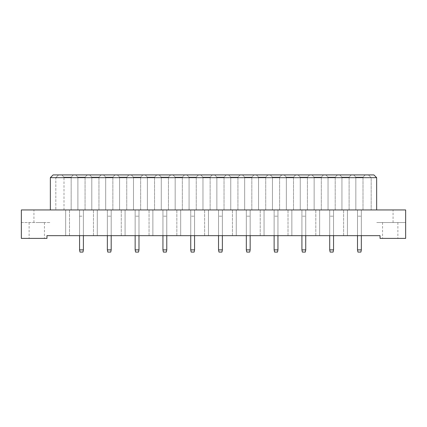 <?xml version="1.0" encoding="UTF-8"?>
<svg xmlns="http://www.w3.org/2000/svg" width="427" height="427" viewBox="0 0 427 427"><rect width="100%" height="100%" fill="white"/><g stroke="black" fill="none" stroke-linecap="round" stroke-linejoin="round"><path stroke-width="0.32" stroke-dasharray="2.13 1.6" d="M390.219 238.394L382.56 238.394L390.219 238.394M390.219 222.526L382.56 222.526L390.219 222.526M36.781 238.394L44.44 238.394L36.781 238.394M36.781 222.526L44.44 222.526L36.781 222.526M46.954 238.394L21.35 238.394L21.35 222.526L50.349 222.526L21.35 222.526L21.35 209.945L405.65 209.945L405.65 222.526L376.651 222.526L405.65 222.526L405.65 238.394L380.046 238.394L380.046 235.656L46.954 235.656L46.954 238.394M50.349 209.945L50.349 177.664L55.82 177.664L55.82 209.945L55.82 177.664L371.18 177.664L371.18 209.945L371.18 177.664L376.651 177.664L376.651 209.945M376.651 177.664L373.919 174.926L53.081 174.926L50.349 177.664M353.647 174.926L365.192 174.926L353.647 174.926L365.192 174.926L353.647 174.926L355.835 177.114L363.003 177.114L355.835 177.114L363.003 177.114L355.835 177.114L353.647 174.926M339.748 174.926L351.293 174.926L339.748 174.926L351.293 174.926L339.748 174.926L341.936 177.114L349.105 177.114L341.936 177.114L349.105 177.114L341.936 177.114L339.748 174.926M325.854 174.926L337.394 174.926L325.854 174.926L337.394 174.926L325.854 174.926L328.043 177.114L335.206 177.114L328.043 177.114L335.206 177.114L328.043 177.114L325.854 174.926M311.956 174.926L323.501 174.926L311.956 174.926L323.501 174.926L311.956 174.926L314.144 177.114L321.312 177.114L314.144 177.114L321.312 177.114L314.144 177.114L311.956 174.926M298.057 174.926L309.602 174.926L298.057 174.926L309.602 174.926L298.057 174.926L300.245 177.114L307.413 177.114L300.245 177.114L307.413 177.114L300.245 177.114L298.057 174.926M284.163 174.926L295.703 174.926L284.163 174.926L295.703 174.926L284.163 174.926L286.352 177.114L293.514 177.114L286.352 177.114L293.514 177.114L286.352 177.114L284.163 174.926M270.264 174.926L281.809 174.926L270.264 174.926L281.809 174.926L270.264 174.926L272.453 177.114L279.621 177.114L272.453 177.114L279.621 177.114L272.453 177.114L270.264 174.926M256.365 174.926L267.91 174.926L256.365 174.926L267.91 174.926L256.365 174.926L258.554 177.114L265.722 177.114L258.554 177.114L265.722 177.114L258.554 177.114L256.365 174.926M242.472 174.926L254.017 174.926L242.472 174.926L254.017 174.926L242.472 174.926L244.66 177.114L251.829 177.114L244.66 177.114L251.829 177.114L244.66 177.114L242.472 174.926M228.573 174.926L240.118 174.926L228.573 174.926L240.118 174.926L228.573 174.926L230.761 177.114L237.93 177.114L230.761 177.114L237.93 177.114L230.761 177.114L228.573 174.926M214.674 174.926L226.219 174.926L214.674 174.926L226.219 174.926L214.674 174.926L216.863 177.114L224.031 177.114L216.863 177.114L224.031 177.114L216.863 177.114L214.674 174.926M200.781 174.926L212.326 174.926L200.781 174.926L212.326 174.926L200.781 174.926L202.969 177.114L210.137 177.114L202.969 177.114L210.137 177.114L202.969 177.114L200.781 174.926M186.882 174.926L198.427 174.926L186.882 174.926L198.427 174.926L186.882 174.926L189.07 177.114L196.239 177.114L189.07 177.114L196.239 177.114L189.07 177.114L186.882 174.926M172.983 174.926L184.528 174.926L172.983 174.926L184.528 174.926L172.983 174.926L175.171 177.114L182.34 177.114L175.171 177.114L182.34 177.114L175.171 177.114L172.983 174.926M159.09 174.926L170.635 174.926L159.09 174.926L170.635 174.926L159.09 174.926L161.278 177.114L168.446 177.114L161.278 177.114L168.446 177.114L161.278 177.114L159.09 174.926M145.191 174.926L156.736 174.926L145.191 174.926L156.736 174.926L145.191 174.926L147.379 177.114L154.547 177.114L147.379 177.114L154.547 177.114L147.379 177.114L145.191 174.926M131.297 174.926L142.837 174.926L131.297 174.926L142.837 174.926L131.297 174.926L133.486 177.114L140.648 177.114L133.486 177.114L140.648 177.114L133.486 177.114L131.297 174.926M117.398 174.926L128.943 174.926L117.398 174.926L128.943 174.926L117.398 174.926L119.587 177.114L126.755 177.114L119.587 177.114L126.755 177.114L119.587 177.114L117.398 174.926M103.499 174.926L115.044 174.926L103.499 174.926L115.044 174.926L103.499 174.926L105.688 177.114L112.856 177.114L105.688 177.114L112.856 177.114L105.688 177.114L103.499 174.926M89.606 174.926L101.146 174.926L89.606 174.926L101.146 174.926L89.606 174.926L91.794 177.114L98.957 177.114L91.794 177.114L98.957 177.114L91.794 177.114L89.606 174.926M75.707 174.926L87.252 174.926L75.707 174.926L87.252 174.926L75.707 174.926L77.895 177.114L85.064 177.114L77.895 177.114L85.064 177.114L77.895 177.114L75.707 174.926M61.808 174.926L73.353 174.926L61.808 174.926L73.353 174.926L61.808 174.926L63.997 177.114L71.165 177.114L63.997 177.114L61.808 174.926L63.997 177.114L71.165 177.114L73.353 174.926L71.165 177.114L63.997 177.114L61.808 174.926M79.566 235.656L83.393 235.656L79.566 235.656L83.393 235.656L79.566 235.656L79.566 209.945L83.393 209.945L79.566 209.945L83.393 209.945L79.566 209.945L79.566 235.656L79.566 209.945L79.566 235.656L79.566 216.179L83.393 216.179L83.393 235.656L83.393 209.945L83.393 235.656M65.667 235.656L69.5 235.656L65.667 235.656L69.5 235.656L65.667 235.656L65.667 209.945L69.5 209.945L65.667 209.945L69.5 209.945L65.667 209.945L65.667 235.656M97.292 235.656L93.46 235.656L97.292 235.656L93.46 235.656L97.292 235.656L97.292 209.945L93.46 209.945L97.292 209.945L93.46 209.945L97.292 209.945L97.292 235.656M111.185 235.656L107.358 235.656L111.185 235.656L107.358 235.656L111.185 235.656L111.185 209.945L107.358 209.945L111.185 209.945L107.358 209.945L111.185 209.945L111.185 249.886L107.358 249.886L107.358 216.179L111.185 216.179L107.358 216.179L107.358 235.656L107.358 209.945L107.358 235.656M125.084 235.656L121.257 235.656L125.084 235.656L121.257 235.656L125.084 235.656L125.084 209.945L121.257 209.945L125.084 209.945L121.257 209.945L125.084 209.945L125.084 235.656M138.983 235.656L135.151 235.656L138.983 235.656L135.151 235.656L138.983 235.656L138.983 209.945L135.151 209.945L138.983 209.945L135.151 209.945L138.983 209.945L138.983 249.886L135.151 249.886L135.151 216.179L138.983 216.179L135.151 216.179L135.151 235.656L135.151 209.945L135.151 235.656M152.877 235.656L149.05 235.656L152.877 235.656L149.05 235.656L152.877 235.656L152.877 209.945L149.05 209.945L152.877 209.945L149.05 209.945L152.877 209.945L152.877 235.656M166.776 235.656L162.943 235.656L166.776 235.656L162.943 235.656L166.776 235.656L166.776 209.945L162.943 209.945L166.776 209.945L162.943 209.945L166.776 209.945L166.776 249.886L162.943 249.886L162.943 216.179L166.776 216.179L162.943 216.179L162.943 235.656L162.943 209.945L162.943 235.656M180.674 235.656L176.842 235.656L180.674 235.656L176.842 235.656L180.674 235.656L180.674 209.945L176.842 209.945L180.674 209.945L176.842 209.945L180.674 209.945L180.674 235.656M194.568 235.656L190.741 235.656L194.568 235.656L190.741 235.656L194.568 235.656L194.568 209.945L190.741 209.945L194.568 209.945L190.741 209.945L194.568 209.945L194.568 249.886L190.741 249.886L190.741 216.179L194.568 216.179L190.741 216.179L190.741 235.656L190.741 209.945L190.741 235.656M208.467 235.656L204.634 235.656L208.467 235.656L204.634 235.656L208.467 235.656L208.467 209.945L204.634 209.945L208.467 209.945L204.634 209.945L208.467 209.945L208.467 235.656M222.366 235.656L218.533 235.656L222.366 235.656L218.533 235.656L222.366 235.656L222.366 209.945L218.533 209.945L222.366 209.945L218.533 209.945L222.366 209.945L222.366 249.886L218.533 249.886L218.533 216.179L222.366 216.179L218.533 216.179L218.533 235.656L218.533 209.945L218.533 235.656M236.259 235.656L232.432 235.656L236.259 235.656L232.432 235.656L236.259 235.656L236.259 209.945L232.432 209.945L236.259 209.945L232.432 209.945L236.259 209.945L236.259 235.656M250.158 235.656L246.326 235.656L250.158 235.656L246.326 235.656L250.158 235.656L250.158 209.945L246.326 209.945L250.158 209.945L246.326 209.945L250.158 209.945L250.158 249.886L246.326 249.886L246.326 216.179L250.158 216.179L246.326 216.179L246.326 235.656L246.326 209.945L246.326 235.656M264.057 235.656L260.224 235.656L264.057 235.656L260.224 235.656L264.057 235.656L264.057 209.945L260.224 209.945L264.057 209.945L260.224 209.945L264.057 209.945L264.057 235.656M277.95 235.656L274.123 235.656L277.95 235.656L274.123 235.656L277.95 235.656L277.95 209.945L274.123 209.945L277.95 209.945L274.123 209.945L277.95 209.945L277.95 249.886L274.123 249.886L274.123 216.179L277.95 216.179L274.123 216.179L274.123 235.656L274.123 209.945L274.123 235.656M291.849 235.656L288.017 235.656L291.849 235.656L288.017 235.656L291.849 235.656L291.849 209.945L288.017 209.945L291.849 209.945L288.017 209.945L291.849 209.945L291.849 235.656M305.743 235.656L301.916 235.656L305.743 235.656L301.916 235.656L305.743 235.656L305.743 209.945L301.916 209.945L305.743 209.945L301.916 209.945L305.743 209.945L305.743 249.886L301.916 249.886L301.916 216.179L305.743 216.179L301.916 216.179L301.916 235.656L301.916 209.945L301.916 235.656M319.642 235.656L315.815 235.656L319.642 235.656L315.815 235.656L319.642 235.656L319.642 209.945L315.815 209.945L319.642 209.945L315.815 209.945L319.642 209.945L319.642 235.656M333.54 235.656L329.708 235.656L333.54 235.656L329.708 235.656L333.54 235.656L333.54 209.945L329.708 209.945L333.54 209.945L329.708 209.945L333.54 209.945L333.54 249.886L329.708 249.886L329.708 216.179L333.54 216.179L329.708 216.179L329.708 235.656L329.708 209.945L329.708 235.656M347.434 235.656L343.607 235.656L347.434 235.656L343.607 235.656L347.434 235.656L347.434 209.945L343.607 209.945L347.434 209.945L343.607 209.945L347.434 209.945L347.434 235.656M361.333 235.656L357.5 235.656L361.333 235.656L357.5 235.656L361.333 235.656L361.333 209.945L357.5 209.945L361.333 209.945L357.5 209.945L361.333 209.945L361.333 249.886L357.5 249.886L357.5 216.179L361.333 216.179L357.5 216.179L357.5 235.656L357.5 209.945L357.5 235.656M69.5 235.656L69.5 209.945L69.5 235.656M93.46 235.656L93.46 209.945L93.46 235.656M121.257 235.656L121.257 209.945L121.257 235.656M149.05 235.656L149.05 209.945L149.05 235.656M176.842 235.656L176.842 209.945L176.842 235.656M204.634 235.656L204.634 209.945L204.634 235.656M232.432 235.656L232.432 209.945L232.432 235.656M260.224 235.656L260.224 209.945L260.224 235.656M288.017 235.656L288.017 209.945L288.017 235.656M315.815 235.656L315.815 209.945L315.815 235.656M343.607 235.656L343.607 209.945L343.607 235.656M71.165 209.945L63.997 209.945L71.165 209.945L71.165 177.114L73.353 174.926L71.165 177.114L71.165 209.945L63.997 209.945L63.997 177.114L63.997 209.945L71.165 209.945L71.165 177.114L71.165 209.945M63.997 209.945L63.997 177.114L63.997 209.945M85.064 209.945L77.895 209.945L85.064 209.945L85.064 177.114L87.252 174.926L85.064 177.114L87.252 174.926L85.064 177.114L85.064 209.945L77.895 209.945L77.895 177.114L77.895 209.945L85.064 209.945L85.064 177.114L85.064 209.945M77.895 209.945L77.895 177.114L77.895 209.945M98.957 209.945L91.794 209.945L98.957 209.945L98.957 177.114L101.146 174.926L98.957 177.114L101.146 174.926L98.957 177.114L98.957 209.945L91.794 209.945L91.794 177.114L91.794 209.945L98.957 209.945L98.957 177.114L98.957 209.945M91.794 209.945L91.794 177.114L91.794 209.945M112.856 209.945L105.688 209.945L112.856 209.945L112.856 177.114L115.044 174.926L112.856 177.114L115.044 174.926L112.856 177.114L112.856 209.945L105.688 209.945L105.688 177.114L105.688 209.945L112.856 209.945L112.856 177.114L112.856 209.945M105.688 209.945L105.688 177.114L105.688 209.945M126.755 209.945L119.587 209.945L126.755 209.945L126.755 177.114L128.943 174.926L126.755 177.114L128.943 174.926L126.755 177.114L126.755 209.945L119.587 209.945L119.587 177.114L119.587 209.945L126.755 209.945L126.755 177.114L126.755 209.945M119.587 209.945L119.587 177.114L119.587 209.945M140.648 209.945L133.486 209.945L140.648 209.945L140.648 177.114L142.837 174.926L140.648 177.114L142.837 174.926L140.648 177.114L140.648 209.945L133.486 209.945L133.486 177.114L133.486 209.945L140.648 209.945L140.648 177.114L140.648 209.945M133.486 209.945L133.486 177.114L133.486 209.945M154.547 209.945L147.379 209.945L154.547 209.945L154.547 177.114L156.736 174.926L154.547 177.114L156.736 174.926L154.547 177.114L154.547 209.945L147.379 209.945L147.379 177.114L147.379 209.945L154.547 209.945L154.547 177.114L154.547 209.945M147.379 209.945L147.379 177.114L147.379 209.945M168.446 209.945L161.278 209.945L168.446 209.945L168.446 177.114L170.635 174.926L168.446 177.114L170.635 174.926L168.446 177.114L168.446 209.945L161.278 209.945L161.278 177.114L161.278 209.945L168.446 209.945L168.446 177.114L168.446 209.945M161.278 209.945L161.278 177.114L161.278 209.945M182.34 209.945L175.171 209.945L182.34 209.945L182.34 177.114L184.528 174.926L182.34 177.114L184.528 174.926L182.34 177.114L182.34 209.945L175.171 209.945L175.171 177.114L175.171 209.945L182.34 209.945L182.34 177.114L182.34 209.945M175.171 209.945L175.171 177.114L175.171 209.945M196.239 209.945L189.07 209.945L196.239 209.945L196.239 177.114L198.427 174.926L196.239 177.114L198.427 174.926L196.239 177.114L196.239 209.945L189.07 209.945L189.07 177.114L189.07 209.945L196.239 209.945L196.239 177.114L196.239 209.945M189.07 209.945L189.07 177.114L189.07 209.945M210.137 209.945L202.969 209.945L210.137 209.945L210.137 177.114L212.326 174.926L210.137 177.114L212.326 174.926L210.137 177.114L210.137 209.945L202.969 209.945L202.969 177.114L202.969 209.945L210.137 209.945L210.137 177.114L210.137 209.945M202.969 209.945L202.969 177.114L202.969 209.945M224.031 209.945L216.863 209.945L224.031 209.945L224.031 177.114L226.219 174.926L224.031 177.114L226.219 174.926L224.031 177.114L224.031 209.945L216.863 209.945L216.863 177.114L216.863 209.945L224.031 209.945L224.031 177.114L224.031 209.945M216.863 209.945L216.863 177.114L216.863 209.945M237.93 209.945L230.761 209.945L237.93 209.945L237.93 177.114L240.118 174.926L237.93 177.114L240.118 174.926L237.93 177.114L237.93 209.945L230.761 209.945L230.761 177.114L230.761 209.945L237.93 209.945L237.93 177.114L237.93 209.945M230.761 209.945L230.761 177.114L230.761 209.945M251.829 209.945L244.66 209.945L251.829 209.945L251.829 177.114L254.017 174.926L251.829 177.114L254.017 174.926L251.829 177.114L251.829 209.945L244.66 209.945L244.66 177.114L244.66 209.945L251.829 209.945L251.829 177.114L251.829 209.945M244.66 209.945L244.66 177.114L244.66 209.945M265.722 209.945L258.554 209.945L265.722 209.945L265.722 177.114L267.91 174.926L265.722 177.114L267.91 174.926L265.722 177.114L265.722 209.945L258.554 209.945L258.554 177.114L258.554 209.945L265.722 209.945L265.722 177.114L265.722 209.945M258.554 209.945L258.554 177.114L258.554 209.945M279.621 209.945L272.453 209.945L279.621 209.945L279.621 177.114L281.809 174.926L279.621 177.114L281.809 174.926L279.621 177.114L279.621 209.945L272.453 209.945L272.453 177.114L272.453 209.945L279.621 209.945L279.621 177.114L279.621 209.945M272.453 209.945L272.453 177.114L272.453 209.945M293.514 209.945L286.352 209.945L293.514 209.945L293.514 177.114L295.703 174.926L293.514 177.114L295.703 174.926L293.514 177.114L293.514 209.945L286.352 209.945L286.352 177.114L286.352 209.945L293.514 209.945L293.514 177.114L293.514 209.945M286.352 209.945L286.352 177.114L286.352 209.945M307.413 209.945L300.245 209.945L307.413 209.945L307.413 177.114L309.602 174.926L307.413 177.114L309.602 174.926L307.413 177.114L307.413 209.945L300.245 209.945L300.245 177.114L300.245 209.945L307.413 209.945L307.413 177.114L307.413 209.945M300.245 209.945L300.245 177.114L300.245 209.945M321.312 209.945L314.144 209.945L321.312 209.945L321.312 177.114L323.501 174.926L321.312 177.114L323.501 174.926L321.312 177.114L321.312 209.945L314.144 209.945L314.144 177.114L314.144 209.945L321.312 209.945L321.312 177.114L321.312 209.945M314.144 209.945L314.144 177.114L314.144 209.945M335.206 209.945L328.043 209.945L335.206 209.945L335.206 177.114L337.394 174.926L335.206 177.114L337.394 174.926L335.206 177.114L335.206 209.945L328.043 209.945L328.043 177.114L328.043 209.945L335.206 209.945L335.206 177.114L335.206 209.945M328.043 209.945L328.043 177.114L328.043 209.945M349.105 209.945L341.936 209.945L349.105 209.945L349.105 177.114L351.293 174.926L349.105 177.114L351.293 174.926L349.105 177.114L349.105 209.945L341.936 209.945L341.936 177.114L341.936 209.945L349.105 209.945L349.105 177.114L349.105 209.945M341.936 209.945L341.936 177.114L341.936 209.945M363.003 209.945L355.835 209.945L363.003 209.945L363.003 177.114L365.192 174.926L363.003 177.114L365.192 174.926L363.003 177.114L363.003 209.945L355.835 209.945L355.835 177.114L355.835 209.945L363.003 209.945L363.003 177.114L363.003 209.945M355.835 209.945L355.835 177.114L355.835 209.945M55.82 177.664L58.552 174.926L55.82 177.664M368.448 174.926L371.18 177.664L368.448 174.926M79.566 216.179L83.393 216.179L83.393 249.886L79.566 249.886L79.566 216.179M79.566 249.886L80.004 252.074L82.955 252.074L83.393 249.886M107.358 249.886L107.796 252.074L110.748 252.074L111.185 249.886M135.151 249.886L135.589 252.074L138.545 252.074L138.983 249.886M162.943 249.886L163.381 252.074L166.338 252.074L166.776 249.886M190.741 249.886L191.179 252.074L194.13 252.074L194.568 249.886M218.533 249.886L218.971 252.074L221.928 252.074L222.366 249.886M246.326 249.886L246.763 252.074L249.72 252.074L250.158 249.886M274.123 249.886L274.561 252.074L277.513 252.074L277.95 249.886M301.916 249.886L302.353 252.074L305.305 252.074L305.743 249.886M329.708 249.886L330.146 252.074L333.103 252.074L333.54 249.886M357.5 249.886L357.943 252.074L360.895 252.074L361.333 249.886M33.936 222.526L33.936 209.945M393.064 222.526L393.064 209.945M382.56 222.526L382.56 238.394M29.121 222.526L29.121 238.394M44.44 222.526L44.44 238.394M397.879 222.526L397.879 238.394"/><path stroke-width="0.64" d="M21.35 238.394L46.954 238.394L46.954 235.656L380.046 235.656L380.046 238.394L405.65 238.394L405.65 209.945L21.35 209.945L21.35 238.394M50.349 177.664L53.081 174.926L373.919 174.926L376.651 177.664L50.349 177.664L50.349 209.945M376.651 177.664L376.651 209.945M83.393 235.656L83.393 249.886L82.955 252.074L80.004 252.074L79.566 249.886L79.566 235.656M79.566 249.886L83.393 249.886M111.185 235.656L111.185 249.886L110.748 252.074L107.796 252.074L107.358 249.886L107.358 235.656M107.358 249.886L111.185 249.886M138.983 235.656L138.983 249.886L138.545 252.074L135.589 252.074L135.151 249.886L135.151 235.656M135.151 249.886L138.983 249.886M166.776 235.656L166.776 249.886L166.338 252.074L163.381 252.074L162.943 249.886L162.943 235.656M162.943 249.886L166.776 249.886M194.568 235.656L194.568 249.886L194.13 252.074L191.179 252.074L190.741 249.886L190.741 235.656M190.741 249.886L194.568 249.886M222.366 235.656L222.366 249.886L221.928 252.074L218.971 252.074L218.533 249.886L218.533 235.656M218.533 249.886L222.366 249.886M250.158 235.656L250.158 249.886L249.72 252.074L246.763 252.074L246.326 249.886L246.326 235.656M246.326 249.886L250.158 249.886M277.95 235.656L277.95 249.886L277.513 252.074L274.561 252.074L274.123 249.886L274.123 235.656M274.123 249.886L277.95 249.886M305.743 235.656L305.743 249.886L305.305 252.074L302.353 252.074L301.916 249.886L301.916 235.656M301.916 249.886L305.743 249.886M333.54 235.656L333.54 249.886L333.103 252.074L330.146 252.074L329.708 249.886L329.708 235.656M329.708 249.886L333.54 249.886M361.333 235.656L361.333 249.886L360.895 252.074L357.943 252.074L357.5 249.886L357.5 235.656M357.5 249.886L361.333 249.886"/></g></svg>
